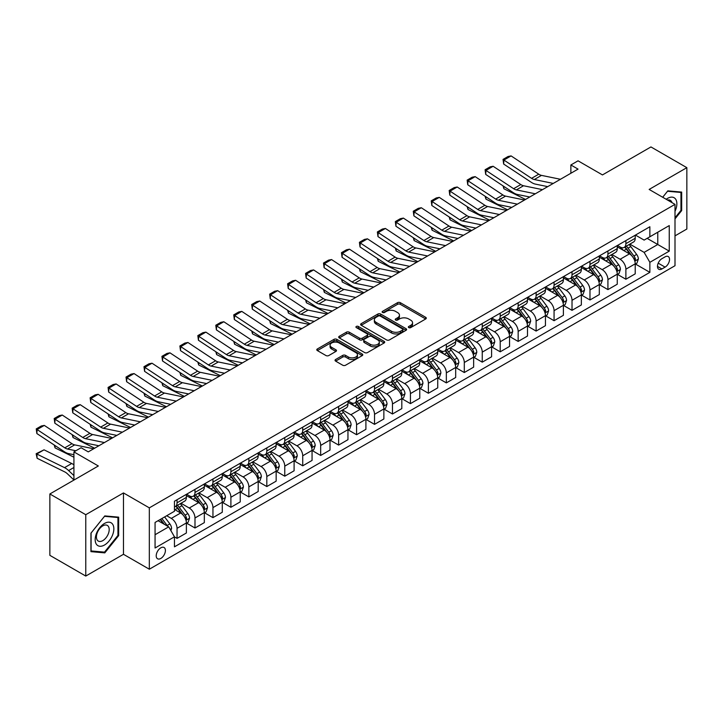 <?xml version="1.0" encoding="UTF-8"?>
<svg xmlns="http://www.w3.org/2000/svg" width="723" height="723" viewBox="0 0 723 723"><rect width="100%" height="100%" fill="white"/><g stroke="black" fill="none" stroke-linecap="round" stroke-linejoin="round"><path stroke-width="1.08" d="M408.757 327.609A1.392 0.804 0 0 0 410.727 327.609L425.711 318.96A1.997 1.148 0 0 0 426.29 318.147A1.997 1.148 0 0 0 425.711 317.334L400.334 302.684A1.997 1.148 0 0 0 397.514 302.684L382.53 311.333A1.392 0.804 0 0 0 382.124 311.902A1.392 0.804 0 0 0 382.53 312.472A1.392 0.804 0 0 0 384.509 312.472L386.444 311.351A6.38 3.687 0 0 1 395.472 311.351L397.587 312.571A6.38 3.687 0 0 1 399.448 315.174A6.38 3.687 0 0 1 397.587 317.777L395.644 318.897A1.392 0.804 0 0 0 395.237 319.467A1.392 0.804 0 0 0 395.644 320.036A1.392 0.804 0 0 0 397.614 320.036L399.557 318.915A6.38 3.687 0 0 1 408.576 318.915L410.691 320.144A6.38 3.687 0 0 1 412.562 322.747A6.38 3.687 0 0 1 410.691 325.35L408.757 326.471A1.392 0.804 0 0 0 408.35 327.04A1.392 0.804 0 0 0 408.757 327.609L408.757 326.471M160.813 558.445A6.498 3.751 120 0 0 165.061 552.715A6.498 3.751 120 0 0 164.067 547.51A6.498 3.751 120 0 0 160.813 547.826A6.498 3.751 120 0 0 156.566 553.556A6.498 3.751 120 0 0 157.56 558.762A6.498 3.751 120 0 0 160.813 558.445M335.626 359.494A1.997 1.148 0 0 0 335.038 360.307A1.997 1.148 0 0 0 335.626 361.12L342.738 365.232A1.997 1.148 0 0 0 345.558 365.232L362.196 355.626A1.997 1.148 0 0 0 362.783 354.812A1.997 1.148 0 0 0 362.196 353.999L336.819 339.349A1.997 1.148 0 0 0 333.999 339.349L317.361 348.956A1.997 1.148 0 0 0 316.782 349.769A1.997 1.148 0 0 0 317.361 350.583L325.965 355.544A1.997 1.148 0 0 0 328.784 355.544L335.906 351.432A1.997 1.148 0 0 0 336.484 350.619A1.997 1.148 0 0 0 335.906 349.805L331.64 347.347A5.332 3.082 0 0 1 330.077 345.169A5.332 3.082 0 0 1 333.366 342.322A5.332 3.082 0 0 1 339.177 342.991L355.888 352.634A5.332 3.082 0 0 1 357.451 354.812A5.332 3.082 0 0 1 354.162 357.659A5.332 3.082 0 0 1 348.341 356.99L345.558 355.382A1.997 1.148 0 0 0 342.738 355.382L335.626 359.494L335.626 361.12M675.002 235.87L686.85 229.028L686.85 167.664L650.944 146.941L602.467 174.921L578.048 160.822L570.872 164.971L578.048 169.119L88.278 451.884L81.103 447.736L73.918 451.884L73.918 480.081M85.766 514.704L85.766 576.059L123.47 554.297L123.47 492.932L85.766 514.704L49.86 493.972L98.337 465.983L73.918 451.884M123.47 492.932L149.327 507.862L675.002 204.365L675.002 265.721L149.327 569.218L149.327 507.862M686.85 167.664L649.146 189.435L675.002 204.365M386.588 339.918A1.997 1.148 0 0 0 389.408 339.918L406.037 330.312A1.997 1.148 0 0 0 406.624 329.498A1.997 1.148 0 0 0 406.037 328.685L380.669 314.035A1.997 1.148 0 0 0 377.849 314.035L361.211 323.642A1.997 1.148 0 0 0 360.623 324.455A1.997 1.148 0 0 0 361.211 325.269L386.588 339.918M356.9 327.908A1.392 0.804 0 0 1 358.319 328.106L358.319 326.453L384.121 341.346A1.997 1.148 0 0 1 384.699 342.16A1.997 1.148 0 0 1 384.121 342.973L367.483 352.58A1.997 1.148 0 0 1 364.663 352.58L339.286 337.921L339.286 336.294A1.997 1.148 0 0 0 338.707 337.108A1.997 1.148 0 0 0 339.286 337.921M339.286 336.294L346.407 332.182A1.997 1.148 0 0 1 349.227 332.182L359.521 338.129A1.997 1.148 0 0 0 362.34 338.129L367.058 335.4A1.997 1.148 0 0 0 367.646 334.586A1.997 1.148 0 0 0 367.058 333.773L356.349 327.591A1.392 0.804 0 0 1 355.933 327.022A1.392 0.804 0 0 1 356.801 326.272A1.392 0.804 0 0 1 358.319 326.453M85.766 576.059L49.86 555.336L49.86 493.972M665.088 256.855L661.934 258.68A6.299 3.633 120 0 0 657.813 264.22A6.299 3.633 120 0 0 658.78 269.272A6.299 3.633 120 0 0 661.934 268.956L665.088 267.13A6.299 3.633 120 0 0 669.2 261.581A6.299 3.633 120 0 0 668.242 256.538A6.299 3.633 120 0 0 665.088 256.855M635.427 235.083L644.121 240.099L649.869 236.783L649.869 226.751L174.46 501.229L174.46 511.26L155.065 522.449L155.065 547.998L174.46 536.8L174.46 546.832L649.869 272.354L649.869 262.322L644.121 252.372L629.841 244.13M649.869 236.783L669.254 225.585L669.254 251.134L649.869 262.322M123.47 554.297L149.327 569.218M570.872 164.971L570.872 173.267M647.139 238.364L657.767 244.501L657.767 232.228L669.254 225.585M644.121 252.372L657.767 244.501L669.254 251.134M155.065 534.722L168.712 526.85L158.084 520.714M174.46 536.882L177.045 538.373L177.045 528.341A8.125 4.69 -120 0 0 171.297 518.391L166.706 515.734M177.045 538.373L186.38 532.987L186.38 522.955A8.125 4.69 -120 0 0 180.633 512.996L174.46 509.435M186.597 523.154L194.993 528.007L194.993 517.975A8.125 4.69 -120 0 0 189.254 508.025L181.003 503.262M194.993 528.007L204.329 522.621L204.329 512.589A8.125 4.69 -120 0 0 198.59 502.639L186.38 495.589M204.546 512.797L212.951 517.641L212.951 507.609A8.125 4.69 -120 0 0 207.203 497.659L198.952 492.896M212.951 517.641L222.286 512.255L222.286 502.223A8.125 4.69 -120 0 0 216.538 492.273L204.329 485.223M222.503 502.431L230.899 507.275L230.899 497.243A8.125 4.69 -120 0 0 225.16 487.293L216.909 482.53M230.899 507.275L240.235 501.889L240.235 491.857A8.125 4.69 -120 0 0 234.496 481.907L222.286 474.857M240.452 492.065L248.857 496.909L248.857 486.877A8.125 4.69 -120 0 0 243.109 476.927L234.867 472.164M248.857 496.909L258.192 491.523L258.192 481.491A8.125 4.69 -120 0 0 252.444 471.541L240.235 464.491M258.409 481.699L266.814 486.552L266.814 476.511A8.125 4.69 -120 0 0 261.066 466.561L252.815 461.798M266.814 486.552L276.15 481.156L276.15 471.125A8.125 4.69 -120 0 0 270.402 461.175L258.192 454.125M276.358 471.333L284.763 476.186L284.763 466.145A8.125 4.69 -120 0 0 279.015 456.195L270.773 451.432M284.763 476.186L294.098 470.79L294.098 460.759A8.125 4.69 -120 0 0 288.35 450.809L276.15 443.759M294.315 460.967L302.72 465.82L302.72 455.779A8.125 4.69 -120 0 0 296.972 445.829L288.721 441.066M302.72 465.82L312.056 460.424L312.056 450.393A8.125 4.69 -120 0 0 306.308 440.443L294.098 433.393M312.273 450.601L320.669 455.454L320.669 445.422A8.125 4.69 -120 0 0 314.93 435.463L306.679 430.709M320.669 455.454L330.004 450.058L330.004 440.027A8.125 4.69 -120 0 0 324.266 430.077L312.056 423.027M330.221 440.235L338.626 445.088L338.626 435.056A8.125 4.69 -120 0 0 332.878 425.106L324.627 420.343M338.626 445.088L347.962 439.692L347.962 429.661A8.125 4.69 -120 0 0 342.214 419.711L330.004 412.661M348.179 429.869L356.575 434.722L356.575 424.69A8.125 4.69 -120 0 0 350.836 414.74L342.585 409.977M356.575 434.722L365.91 429.335L365.91 419.295A8.125 4.69 -120 0 0 360.171 409.345L347.962 402.295M366.127 419.503L374.532 424.356L374.532 414.324A8.125 4.69 -120 0 0 368.784 404.374L360.533 399.611M374.532 424.356L383.868 418.969L383.868 408.929A8.125 4.69 -120 0 0 378.12 398.979L365.91 391.929M384.085 409.137L392.481 413.99L392.481 403.958A8.125 4.69 -120 0 0 386.742 394.008L378.491 389.245M392.481 413.99L401.816 408.603L401.816 398.563A8.125 4.69 -120 0 0 396.077 388.613L383.868 381.563M402.033 398.771L410.438 403.624L410.438 393.592A8.125 4.69 -120 0 0 404.69 383.642L396.448 378.879M410.438 403.624L419.774 398.237L419.774 388.206A8.125 4.69 -120 0 0 414.026 378.246L401.816 371.206M419.991 388.405L428.396 393.258L428.396 383.226A8.125 4.69 -120 0 0 422.648 373.276L414.396 368.513M428.396 393.258L437.731 387.871L437.731 377.84A8.125 4.69 -120 0 0 431.983 367.89L419.774 360.84M437.939 378.048L446.344 382.892L446.344 372.86A8.125 4.69 -120 0 0 440.596 362.91L432.354 358.147M446.344 382.892L455.68 377.505L455.68 367.474A8.125 4.69 -120 0 0 449.932 357.524L437.731 350.474M455.897 367.682L464.302 372.526L464.302 362.494A8.125 4.69 -120 0 0 458.554 352.544L450.302 347.781M464.302 372.526L473.637 367.139L473.637 357.108A8.125 4.69 -120 0 0 467.889 347.157L455.68 340.108M473.854 357.316L482.25 362.16L482.25 352.128A8.125 4.69 -120 0 0 476.511 342.178L468.26 337.415M482.25 362.16L491.586 356.773L491.586 346.742A8.125 4.69 -120 0 0 485.847 336.791L473.637 329.742M491.803 346.95L500.208 351.803L500.208 341.762A8.125 4.69 -120 0 0 494.46 331.812L486.208 327.049M500.208 351.803L509.543 346.407L509.543 336.376A8.125 4.69 -120 0 0 503.795 326.425L491.586 319.376M509.76 336.584L518.156 341.437L518.156 331.396A8.125 4.69 -120 0 0 512.417 321.446L504.166 316.683M518.156 341.437L527.492 336.041L527.492 326.01A8.125 4.69 -120 0 0 521.753 316.059L509.543 309.01M527.709 326.218L536.114 331.071L536.114 321.03A8.125 4.69 -120 0 0 530.366 311.08L522.114 306.317M536.114 331.071L545.449 325.675L545.449 315.644A8.125 4.69 -120 0 0 539.701 305.693L527.492 298.644M545.666 315.852L554.062 320.705L554.062 310.664A8.125 4.69 -120 0 0 548.323 300.714L540.072 295.951M554.062 320.705L563.398 315.309L563.398 305.278A8.125 4.69 -120 0 0 557.659 295.327L545.449 288.278M563.615 305.486L572.02 310.339L572.02 300.307A8.125 4.69 -120 0 0 566.272 290.357L558.029 285.594M572.02 310.339L581.355 304.943L581.355 294.912A8.125 4.69 -120 0 0 575.607 284.961L563.398 277.912M581.572 295.12L589.977 299.973L589.977 289.941A8.125 4.69 -120 0 0 584.229 279.991L575.978 275.228M589.977 299.973L599.313 294.577L599.313 284.546A8.125 4.69 -120 0 0 593.565 274.595L581.355 267.546M599.521 284.754L607.926 289.607L607.926 279.575A8.125 4.69 -120 0 0 602.178 269.625L593.935 264.862M607.926 289.607L617.261 284.22L617.261 274.18A8.125 4.69 -120 0 0 611.513 264.229L599.313 257.18M617.478 274.388L625.883 279.241L625.883 269.209A8.125 4.69 -120 0 0 620.135 259.259L611.884 254.496M625.883 279.241L635.219 273.854L635.219 263.814A8.125 4.69 -120 0 0 629.471 253.863L617.261 246.814M617.478 245.449L620.135 246.986A8.125 4.69 -120 0 0 624.193 247.383A8.125 4.69 -120 0 0 625.883 243.669L625.883 240.596M599.521 255.815L602.178 257.352A8.125 4.69 -120 0 0 606.245 257.75A8.125 4.69 -120 0 0 607.926 254.035L607.926 250.962M581.572 266.181L584.229 267.718A8.125 4.69 -120 0 0 588.287 268.116A8.125 4.69 -120 0 0 589.977 264.401L589.977 261.328M563.615 276.548L566.272 278.084A8.125 4.69 -120 0 0 570.339 278.482A8.125 4.69 -120 0 0 572.02 274.767L572.02 271.694M545.666 286.914L548.323 288.441A8.125 4.69 -120 0 0 552.381 288.848A8.125 4.69 -120 0 0 554.062 285.124L554.062 282.06M527.709 297.28L530.366 298.807A8.125 4.69 -120 0 0 534.433 299.214A8.125 4.69 -120 0 0 536.114 295.49L536.114 292.426M509.76 307.646L512.417 309.173A8.125 4.69 -120 0 0 516.475 309.58A8.125 4.69 -120 0 0 518.156 305.856L518.156 302.792M491.803 318.003L494.46 319.539A8.125 4.69 -120 0 0 498.527 319.946A8.125 4.69 -120 0 0 500.208 316.222L500.208 313.158M473.854 328.369L476.511 329.905A8.125 4.69 -120 0 0 480.569 330.312A8.125 4.69 -120 0 0 482.25 326.588L482.25 323.524M455.897 338.735L458.554 340.271A8.125 4.69 -120 0 0 462.612 340.678A8.125 4.69 -120 0 0 464.302 336.954L464.302 333.89M437.939 349.101L440.596 350.637A8.125 4.69 -120 0 0 444.663 351.044A8.125 4.69 -120 0 0 446.344 347.32L446.344 344.247M419.991 359.467L422.648 361.003A8.125 4.69 -120 0 0 426.706 361.401A8.125 4.69 -120 0 0 428.396 357.686L428.396 354.613M402.033 369.833L404.69 371.369A8.125 4.69 -120 0 0 408.757 371.767A8.125 4.69 -120 0 0 410.438 368.052L410.438 364.979M384.085 380.199L386.742 381.735A8.125 4.69 -120 0 0 390.8 382.133A8.125 4.69 -120 0 0 392.481 378.418L392.481 375.345M366.127 390.565L368.784 392.101A8.125 4.69 -120 0 0 372.851 392.499A8.125 4.69 -120 0 0 374.532 388.784L374.532 385.711M348.179 400.931L350.836 402.467A8.125 4.69 -120 0 0 354.894 402.865A8.125 4.69 -120 0 0 356.575 399.15L356.575 396.077M330.221 411.297L332.878 412.833A8.125 4.69 -120 0 0 336.945 413.231A8.125 4.69 -120 0 0 338.626 409.516L338.626 406.443M312.273 421.663L314.93 423.19A8.125 4.69 -120 0 0 318.988 423.597A8.125 4.69 -120 0 0 320.669 419.873L320.669 416.81M294.315 432.029L296.972 433.556A8.125 4.69 -120 0 0 301.039 433.963A8.125 4.69 -120 0 0 302.72 430.239L302.72 427.176M276.358 442.395L279.015 443.922A8.125 4.69 -120 0 0 283.082 444.329A8.125 4.69 -120 0 0 284.763 440.605L284.763 437.542M258.409 452.761L261.066 454.288A8.125 4.69 -120 0 0 265.124 454.695A8.125 4.69 -120 0 0 266.814 450.971L266.814 447.908M240.452 463.118L243.109 464.654A8.125 4.69 -120 0 0 247.176 465.061A8.125 4.69 -120 0 0 248.857 461.337L248.857 458.274M222.503 473.484L225.16 475.02A8.125 4.69 -120 0 0 229.218 475.427A8.125 4.69 -120 0 0 230.899 471.703L230.899 468.64M204.546 483.85L207.203 485.386A8.125 4.69 -120 0 0 211.27 485.793A8.125 4.69 -120 0 0 212.951 482.069L212.951 479.006M186.597 494.216L189.254 495.752A8.125 4.69 -120 0 0 193.312 496.159A8.125 4.69 -120 0 0 194.993 492.435L194.993 489.363M635.436 264.022L649.869 272.354M624.193 247.383L633.529 241.997A8.125 4.69 -120 0 0 635.219 238.274L635.219 235.21M606.245 257.75L615.58 252.363A8.125 4.69 -120 0 0 617.261 248.64L617.261 245.576M588.287 268.116L597.623 262.729A8.125 4.69 -120 0 0 599.313 259.006L599.313 255.942M570.339 278.482L579.674 273.095A8.125 4.69 -120 0 0 581.355 269.372L581.355 266.308M552.381 288.848L561.717 283.461A8.125 4.69 -120 0 0 563.398 279.738L563.398 276.674M534.433 299.214L543.768 293.827A8.125 4.69 -120 0 0 545.449 290.104L545.449 287.031M516.475 309.58L525.811 304.184A8.125 4.69 -120 0 0 527.492 300.47L527.492 297.397M498.527 319.946L507.862 314.55A8.125 4.69 -120 0 0 509.543 310.836L509.543 307.763M480.569 330.312L489.905 324.916A8.125 4.69 -120 0 0 491.586 321.202L491.586 318.129M462.612 340.678L471.947 335.282A8.125 4.69 -120 0 0 473.637 331.568L473.637 328.495M444.663 351.044L453.999 345.648A8.125 4.69 -120 0 0 455.68 341.934L455.68 338.861M426.706 361.401L436.041 356.014A8.125 4.69 -120 0 0 437.731 352.3L437.731 349.227M408.757 371.767L418.093 366.38A8.125 4.69 -120 0 0 419.774 362.657L419.774 359.593M390.8 382.133L400.135 376.746A8.125 4.69 -120 0 0 401.816 373.023L401.816 369.959M372.851 392.499L382.187 387.112A8.125 4.69 -120 0 0 383.868 383.389L383.868 380.325M354.894 402.865L364.229 397.478A8.125 4.69 -120 0 0 365.91 393.755L365.91 390.691M336.945 413.231L346.281 407.844A8.125 4.69 -120 0 0 347.962 404.121L347.962 401.057M318.988 423.597L328.323 418.21A8.125 4.69 -120 0 0 330.004 414.487L330.004 411.423M301.039 433.963L310.375 428.576A8.125 4.69 -120 0 0 312.056 424.853L312.056 421.78M283.082 444.329L292.417 438.933A8.125 4.69 -120 0 0 294.098 435.219L294.098 432.146M265.124 454.695L274.46 449.299A8.125 4.69 -120 0 0 276.15 445.585L276.15 442.512M247.176 465.061L256.511 459.665A8.125 4.69 -120 0 0 258.192 455.951L258.192 452.878M229.218 475.427L238.554 470.031A8.125 4.69 -120 0 0 240.235 466.317L240.235 463.244M211.27 485.793L220.605 480.397A8.125 4.69 -120 0 0 222.286 476.683L222.286 473.61M193.312 496.159L202.648 490.763A8.125 4.69 -120 0 0 204.329 487.049L204.329 483.976M174.46 506.85A8.125 4.69 -120 0 0 175.364 506.516L184.699 501.129A8.125 4.69 -120 0 0 186.38 497.406L186.38 494.342M175.364 506.516A8.125 4.69 -120 0 0 177.045 502.801L177.045 499.729M168.712 526.85L174.46 536.8M675.002 218.879L681.681 210.574L681.681 192.092L667.817 190.854L662.684 197.252M90.935 551.64L104.799 552.878L118.662 535.635L118.662 517.153L104.799 515.915L90.935 533.158L90.935 551.64M680.958 210.158L681.681 210.574M117.939 535.219L118.662 535.635M103.335 552.029L104.799 552.878M409.308 327.808L410.691 327.004A6.38 3.687 0 0 0 412.562 324.401L412.562 322.747M399.448 315.174L399.448 316.837A6.38 3.687 0 0 1 397.587 319.439L396.204 320.235M425.684 318.979L400.334 304.338A1.997 1.148 0 0 0 397.514 304.338L383.091 312.661M406.019 330.33L380.669 315.698A1.997 1.148 0 0 0 377.849 315.698L361.238 325.287M402.521 330.068A1.392 0.804 0 0 0 402.928 329.498A1.392 0.804 0 0 0 402.521 328.929L380.244 316.068A1.392 0.804 0 0 0 378.265 316.068L376.222 317.252A6.38 3.687 0 0 0 374.351 319.855A6.38 3.687 0 0 0 376.222 322.458L391.45 331.251A6.38 3.687 0 0 0 400.47 331.251L402.521 330.068L402.521 331.73A1.392 0.804 0 0 0 402.928 331.161L402.928 329.498M374.351 319.855L374.351 321.518A6.38 3.687 0 0 0 376.222 324.121L376.222 322.458M402.521 331.73L400.47 332.905A6.38 3.687 0 0 1 391.45 332.905L376.222 324.121M339.313 337.939L346.407 333.845L346.407 332.182M367.646 334.586L367.646 336.249A1.997 1.148 0 0 1 367.058 337.063L362.34 339.783A1.997 1.148 0 0 1 359.521 339.783L349.227 333.845A1.997 1.148 0 0 0 346.407 333.845M358.319 328.106L384.094 342.982M370.194 344.293A5.332 3.082 0 0 0 376.005 344.961A5.332 3.082 0 0 0 379.304 342.115A5.332 3.082 0 0 0 377.74 339.937L371.857 336.538A1.997 1.148 0 0 0 369.037 336.538L364.311 339.268A1.997 1.148 0 0 0 363.723 340.081A1.997 1.148 0 0 0 364.311 340.894L370.194 344.293L370.194 345.956A5.332 3.082 0 0 0 376.005 346.624A5.332 3.082 0 0 0 379.304 343.777L379.304 342.115M363.723 340.081L363.723 341.744A1.997 1.148 0 0 0 364.311 342.557L364.311 340.894M370.194 345.956L364.311 342.557M357.451 354.812L357.451 356.475A5.332 3.082 0 0 1 354.162 359.322A5.332 3.082 0 0 1 348.341 358.653L345.558 357.045A1.997 1.148 0 0 0 342.738 357.045L335.644 361.139M330.077 345.169L330.077 346.823A5.332 3.082 0 0 0 331.64 349.001L331.64 347.347M335.879 351.45L331.64 349.001M362.196 353.999L362.196 355.626L336.819 341.012A1.997 1.148 0 0 0 333.999 341.012L317.388 350.601M635.219 264.148L636.936 263.154L638.373 259.006A5.386 3.109 -120 0 0 636.656 254.424L630.79 246.588A15.535 8.974 -120 0 0 629.091 244.564M623.253 250.275A15.535 8.974 -120 0 0 620.072 246.95M528.468 196.737L529.408 197.198M503.759 186.344L503.904 188.766L503.036 185.865M525.531 199.44L503.904 188.766M634.722 260.849L635.472 259.241A5.386 3.109 -120 0 0 633.926 255.996L628.061 248.17A15.535 8.974 -120 0 0 626.362 246.136M624.916 246.968A12.897 7.447 60 0 1 627.04 249.381L632.001 256.005M624.645 247.13A15.535 8.974 60 0 1 626.335 249.164L630.239 254.369M553.276 183.425L534.297 179.53A10.158 5.865 60 0 1 531.577 178.337L503.904 160.054L503.651 164.04L531.315 182.323A15.237 8.793 -120 0 0 535.4 184.112L547.709 186.633M560.461 179.277L541.473 175.382A10.158 5.865 60 0 1 538.752 174.189L511.089 155.906L503.904 160.054L503.045 159.394L508.07 156.493L511.089 155.906M503.651 164.04L503.045 159.394M617.261 274.514L618.987 273.52L620.424 269.372A5.386 3.109 -120 0 0 618.707 264.79L612.833 256.954A15.535 8.974 -120 0 0 611.143 254.921M605.305 260.642A15.535 8.974 -120 0 0 602.123 257.316M510.519 207.103L511.459 207.564M485.811 196.71L485.955 199.132L485.088 196.231M507.573 209.806L485.955 199.132M616.773 271.215L617.514 269.598A5.386 3.109 -120 0 0 615.978 266.362L610.104 258.527A15.535 8.974 -120 0 0 608.414 256.502M606.968 257.334A12.897 7.447 60 0 1 609.082 259.738L614.044 266.371M606.687 257.496A15.535 8.974 60 0 1 608.386 259.53L612.282 264.735M599.313 284.88L601.03 283.886L602.467 279.738A5.386 3.109 -120 0 0 600.75 275.156L594.884 267.32A15.535 8.974 -120 0 0 593.185 265.287M587.347 271.008A15.535 8.974 -120 0 0 584.166 267.682M492.562 217.469L493.502 217.93M467.853 207.076L467.998 209.498L467.13 206.597M489.625 220.172L467.998 209.498M598.816 281.581L599.566 279.964A5.386 3.109 -120 0 0 598.02 276.728L592.155 268.893A15.535 8.974 -120 0 0 590.456 266.868M589.01 267.7A12.897 7.447 60 0 1 591.125 270.104L596.095 276.737M588.73 267.862A15.535 8.974 60 0 1 590.429 269.887L594.333 275.101M581.355 295.246L583.081 294.252L584.518 290.104A5.386 3.109 -120 0 0 582.801 285.522L576.927 277.686A15.535 8.974 -120 0 0 575.237 275.653M569.399 281.374A15.535 8.974 -120 0 0 566.217 278.048M474.613 227.835L475.553 228.296M449.896 217.433L450.049 219.855L449.182 216.963M471.667 230.538L450.049 219.855M580.867 291.947L581.608 290.33A5.386 3.109 -120 0 0 580.072 287.094L574.198 279.259A15.535 8.974 -120 0 0 572.508 277.234M571.062 278.066A12.897 7.447 60 0 1 573.176 280.47L578.138 287.103M570.781 278.228A15.535 8.974 60 0 1 572.471 280.253L576.376 285.468M535.327 193.791L516.339 189.896A10.158 5.865 60 0 1 513.619 188.703L485.955 170.42L485.693 174.406L513.357 192.689A15.237 8.793 -120 0 0 517.442 194.478L529.76 196.999M542.503 189.643L523.524 185.748A10.158 5.865 60 0 1 520.804 184.555L493.131 166.272L485.955 170.42L485.088 169.76L490.122 166.859L493.131 166.272M485.693 174.406L485.088 169.76M517.37 204.148L498.391 200.262A10.158 5.865 60 0 1 495.662 199.069L467.998 180.786L467.745 184.772L495.409 203.055A15.237 8.793 -120 0 0 499.485 204.844L511.803 207.365M524.555 200.009L505.567 196.114A10.158 5.865 60 0 1 502.846 194.921L475.183 176.638L467.998 180.786L467.139 180.126L472.164 177.225L475.183 176.638M467.745 184.772L467.139 180.126M499.421 214.514L480.434 210.619A10.158 5.865 60 0 1 477.713 209.426L450.049 191.143L449.787 195.129L477.451 213.421A15.237 8.793 -120 0 0 481.536 215.21L493.854 217.731M506.597 210.375L487.618 206.48A10.158 5.865 60 0 1 484.898 205.287L457.225 187.004L450.049 191.143L449.182 190.492L454.207 187.591L457.225 187.004M449.787 195.129L449.182 190.492M563.398 305.612L565.124 304.618L566.561 300.47A5.386 3.109 -120 0 0 564.844 295.888L558.978 288.052A15.535 8.974 -120 0 0 557.279 286.019M551.441 291.74A15.535 8.974 -120 0 0 548.26 288.414M456.656 238.201L457.596 238.662M431.947 227.799L432.092 230.221L431.224 227.329M453.719 240.904L432.092 230.221M562.91 302.313L563.651 300.696A5.386 3.109 -120 0 0 562.114 297.46L556.249 289.625A15.535 8.974 -120 0 0 554.55 287.6M553.104 288.432A12.897 7.447 60 0 1 555.219 290.836L560.189 297.469M552.824 288.594A15.535 8.974 60 0 1 554.523 290.619L558.427 295.834M481.464 224.88L462.476 220.985A10.158 5.865 60 0 1 459.756 219.792L432.092 201.509L431.83 205.495L459.503 223.778A15.237 8.793 -120 0 0 463.579 225.567L475.897 228.097M488.649 220.741L469.661 216.846A10.158 5.865 60 0 1 466.941 215.653L439.277 197.37L432.092 201.509L431.233 200.858L436.258 197.957L439.277 197.37M431.83 205.495L431.233 200.858M675.002 211.324A13.204 7.619 120 0 0 675.616 199.114A13.204 7.619 120 0 0 666.19 199.277M671.974 202.612A9.038 5.215 120 0 0 671.369 201.301A9.038 5.215 120 0 0 670.348 200.361A9.038 5.215 120 0 0 667.582 200.081M667.501 191.252L680.958 192.463L680.958 210.375L675.002 217.786M680.072 191.947L680.958 192.463M662.711 197.262L667.528 191.27M104.51 523.452A13.204 7.619 120 0 0 95.174 539.62A13.204 7.619 120 0 0 104.51 545.006A13.204 7.619 120 0 0 113.845 528.838A13.204 7.619 120 0 0 104.51 523.452M102.811 525.865A9.038 5.215 120 0 0 96.909 533.836A9.038 5.215 120 0 0 98.292 541.075A9.038 5.215 120 0 0 102.811 540.623A9.038 5.215 120 0 0 108.712 532.661A9.038 5.215 120 0 0 107.329 525.422A9.038 5.215 120 0 0 102.811 525.865M117.939 535.427L104.51 552.137L91.08 550.935L91.08 533.032L104.51 516.321L117.939 517.523L117.939 535.427M117.054 517.008L117.939 517.523M545.449 315.978L547.175 314.984L548.603 310.836A5.386 3.109 -120 0 0 546.886 306.254L541.021 298.418A15.535 8.974 -120 0 0 539.322 296.385M533.493 302.106A15.535 8.974 -120 0 0 530.311 298.78M438.707 248.567L439.647 249.028M413.99 238.165L414.143 240.587L413.276 237.695M435.761 251.27L414.143 240.587M544.961 312.679L545.702 311.062A5.386 3.109 -120 0 0 544.157 307.826L538.292 299.991A15.535 8.974 -120 0 0 536.593 297.957M535.147 298.798A12.897 7.447 60 0 1 537.27 301.202L542.232 307.835M534.875 298.961A15.535 8.974 60 0 1 536.565 300.985L540.47 306.2M463.515 235.246L444.528 231.351A10.158 5.865 60 0 1 441.807 230.158L414.143 211.875L413.881 215.861L441.545 234.144A15.237 8.793 -120 0 0 445.63 235.933L457.948 238.463M470.691 231.098L451.712 227.212A10.158 5.865 60 0 1 448.983 226.019L421.319 207.736L414.143 211.875L413.276 211.224L418.301 208.314L421.319 207.736M413.881 215.861L413.276 211.224M527.492 326.344L529.218 325.35L530.655 321.202A5.386 3.109 -120 0 0 528.938 316.62L523.063 308.784A15.535 8.974 -120 0 0 521.373 306.751M515.535 312.472A15.535 8.974 -120 0 0 512.354 309.146M420.75 258.933L421.69 259.394M396.041 248.531L396.186 250.953L395.318 248.061M417.813 261.636L396.186 250.953M527.004 323.045L527.745 321.428A5.386 3.109 -120 0 0 526.208 318.192L520.343 310.357A15.535 8.974 -120 0 0 518.644 308.323M517.198 309.164A12.897 7.447 60 0 1 519.313 311.568L524.283 318.201M516.918 309.327A15.535 8.974 60 0 1 518.617 311.351L522.521 316.557M445.558 245.612L426.57 241.717A10.158 5.865 60 0 1 423.85 240.524L396.186 222.241L395.924 226.227L423.597 244.51A15.237 8.793 -120 0 0 427.673 246.299L439.991 248.829M452.743 241.464L433.755 237.569A10.158 5.865 60 0 1 431.035 236.385L403.371 218.093L396.186 222.241L395.327 221.59L400.352 218.68L403.371 218.093M395.924 226.227L395.327 221.59M509.543 336.71L511.269 335.707L512.697 331.568A5.386 3.109 -120 0 0 510.98 326.977L505.115 319.15A15.535 8.974 -120 0 0 503.416 317.117M497.587 322.838A15.535 8.974 -120 0 0 494.405 319.503M402.801 269.29L403.741 269.76M378.084 258.897L378.228 261.319L377.37 258.418M399.855 272.002L378.228 261.319M509.055 333.411L509.796 331.794A5.386 3.109 -120 0 0 508.251 328.558L502.386 320.723A15.535 8.974 -120 0 0 500.687 318.689M499.241 319.53A12.897 7.447 60 0 1 501.364 321.934L506.326 328.567M498.969 319.683A15.535 8.974 60 0 1 500.659 321.717L504.564 326.923M427.6 255.978L408.622 252.083A10.158 5.865 60 0 1 405.901 250.89L378.228 232.607L377.975 236.593L405.639 254.876A15.237 8.793 -120 0 0 409.724 256.665L422.033 259.196M434.785 251.83L415.797 247.935A10.158 5.865 60 0 1 413.077 246.742L385.413 228.459L378.228 232.607L377.37 231.947L382.395 229.046L385.413 228.459M377.975 236.593L377.37 231.947M491.586 347.076L493.312 346.073L494.749 341.934A5.386 3.109 -120 0 0 493.032 337.343L487.157 329.516A15.535 8.974 -120 0 0 485.467 327.483M479.629 333.204A15.535 8.974 -120 0 0 476.448 329.869M384.844 279.656L385.784 280.126M360.135 269.263L360.28 271.685L359.412 268.784M381.907 282.368L360.28 271.685M491.098 343.777L491.839 342.16A5.386 3.109 -120 0 0 490.302 338.924L484.428 331.089A15.535 8.974 -120 0 0 482.738 329.055M481.292 329.896A12.897 7.447 60 0 1 483.407 332.3L488.377 338.933M481.012 330.05A15.535 8.974 60 0 1 482.711 332.083L486.606 337.289M409.652 266.344L390.664 262.449A10.158 5.865 60 0 1 387.944 261.256L360.28 242.973L360.018 246.959L387.682 265.242A15.237 8.793 -120 0 0 391.767 267.031L404.085 269.562M416.837 262.196L397.849 258.301A10.158 5.865 60 0 1 395.129 257.108L367.465 238.825L360.28 242.973L359.412 242.313L364.446 239.412L367.465 238.825M360.018 246.959L359.412 242.313M473.637 357.433L475.354 356.439L476.791 352.3A5.386 3.109 -120 0 0 475.074 347.709L469.209 339.882A15.535 8.974 -120 0 0 467.51 337.849M461.672 343.57A15.535 8.974 -120 0 0 458.49 340.235M366.886 290.022L367.826 290.492M342.178 279.629L342.322 282.051L341.455 279.15M363.949 292.734L342.322 282.051M473.14 354.143L473.89 352.526A5.386 3.109 -120 0 0 472.345 349.29L466.48 341.455A15.535 8.974 -120 0 0 464.781 339.421M463.335 340.262A12.897 7.447 60 0 1 465.458 342.666L470.42 349.29M463.063 340.416A15.535 8.974 60 0 1 464.753 342.449L468.658 347.655M391.694 276.71L372.716 272.815A10.158 5.865 60 0 1 369.995 271.622L342.322 253.339L342.069 257.325L369.733 275.608A15.237 8.793 -120 0 0 373.818 277.397L386.127 279.928M398.879 272.562L379.891 268.667A10.158 5.865 60 0 1 377.171 267.474L349.507 249.191L342.322 253.339L341.464 252.679L346.489 249.778L349.507 249.191M342.069 257.325L341.464 252.679M455.68 367.799L457.406 366.805L458.843 362.657A5.386 3.109 -120 0 0 457.126 358.075L451.251 350.239A15.535 8.974 -120 0 0 449.561 348.215M443.723 353.936A15.535 8.974 -120 0 0 440.542 350.601M348.938 300.388L349.878 300.858M324.229 289.995L324.374 292.417L323.506 289.516M345.992 303.091L324.374 292.417M455.192 364.509L455.933 362.892A5.386 3.109 -120 0 0 454.396 359.656L448.522 351.821A15.535 8.974 -120 0 0 446.832 349.787M445.386 350.619A12.897 7.447 60 0 1 447.501 353.032L452.471 359.656M445.106 350.782A15.535 8.974 60 0 1 446.805 352.815L450.7 358.021M373.746 287.076L354.758 283.181A10.158 5.865 60 0 1 352.038 281.988L324.374 263.705L324.112 267.691L351.776 285.974A15.237 8.793 -120 0 0 355.861 287.763L368.179 290.294M380.922 282.928L361.943 279.033A10.158 5.865 60 0 1 359.223 277.84L331.55 259.557L324.374 263.705L323.506 263.045L328.54 260.144L331.55 259.557M324.112 267.691L323.506 263.045M437.731 378.165L439.448 377.171L440.885 373.023A5.386 3.109 -120 0 0 439.168 368.441L433.303 360.605A15.535 8.974 -120 0 0 431.604 358.581M425.766 364.302A15.535 8.974 -120 0 0 422.584 360.967M330.98 310.754L331.92 311.224M306.272 300.361L306.416 302.783L305.549 299.882M328.043 313.457L306.416 302.783M437.234 374.866L437.984 373.258A5.386 3.109 -120 0 0 436.439 370.022L430.574 362.187A15.535 8.974 -120 0 0 428.875 360.153M427.429 360.985A12.897 7.447 60 0 1 429.543 363.398L434.514 370.022M427.148 361.148A15.535 8.974 60 0 1 428.847 363.181L432.752 368.387M355.788 297.442L336.81 293.547A10.158 5.865 60 0 1 334.08 292.354L306.416 274.071L306.163 278.057L333.827 296.34A15.237 8.793 -120 0 0 337.912 298.129L350.221 300.651M362.973 293.294L343.985 289.399A10.158 5.865 60 0 1 341.265 288.206L313.601 269.923L306.416 274.071L305.558 273.411L310.583 270.51L313.601 269.923M306.163 278.057L305.558 273.411M419.774 388.531L421.5 387.537L422.937 383.389A5.386 3.109 -120 0 0 421.22 378.807L415.345 370.971A15.535 8.974 -120 0 0 413.655 368.947M407.817 374.659A15.535 8.974 -120 0 0 404.636 371.333M313.032 321.12L313.972 321.581M288.314 310.727L288.468 313.149L287.6 310.248M310.086 323.823L288.468 313.149M419.286 385.232L420.027 383.624A5.386 3.109 -120 0 0 418.49 380.379L412.616 372.553A15.535 8.974 -120 0 0 410.926 370.519M409.48 371.351A12.897 7.447 60 0 1 411.595 373.764L416.556 380.388M409.2 371.514A15.535 8.974 60 0 1 410.899 373.547L414.794 378.753M337.84 307.808L318.852 303.913A10.158 5.865 60 0 1 316.132 302.72L288.468 284.437L288.206 288.423L315.87 306.706A15.237 8.793 -120 0 0 319.955 308.495L332.273 311.017M345.016 303.66L326.037 299.765A10.158 5.865 60 0 1 323.317 298.572L295.644 280.289L288.468 284.437L287.6 283.778L292.625 280.876L295.644 280.289M288.206 288.423L287.6 283.778M401.816 398.897L403.542 397.903L404.979 393.755A5.386 3.109 -120 0 0 403.262 389.173L397.397 381.337A15.535 8.974 -120 0 0 395.698 379.313M389.86 385.025A15.535 8.974 -120 0 0 386.678 381.699M295.074 331.486L296.014 331.947M270.366 321.093L270.51 323.515L269.643 320.614M292.137 334.189L270.51 323.515M401.328 395.598L402.078 393.99A5.386 3.109 -120 0 0 400.533 390.745L394.668 382.919A15.535 8.974 -120 0 0 392.969 380.885M391.523 381.717A12.897 7.447 60 0 1 393.637 384.13L398.608 390.754M391.242 381.88A15.535 8.974 60 0 1 392.941 383.913L396.846 389.119M319.882 318.174L300.904 314.279A10.158 5.865 60 0 1 298.174 313.086L270.51 294.803L270.248 298.789L297.921 317.072A15.237 8.793 -120 0 0 301.997 318.861L314.315 321.383M327.067 314.026L308.079 310.131A10.158 5.865 60 0 1 305.359 308.938L277.695 290.655L270.51 294.803L269.652 294.144L274.677 291.242L277.695 290.655M270.248 298.789L269.652 294.144M383.868 409.263L385.594 408.269L387.022 404.121A5.386 3.109 -120 0 0 385.305 399.539L379.439 391.703A15.535 8.974 -120 0 0 377.74 389.67M371.911 395.391A15.535 8.974 -120 0 0 368.73 392.065M277.126 341.852L278.066 342.313M252.408 331.459L252.562 333.881L251.694 330.98M274.18 344.555L252.562 333.881M383.38 405.964L384.121 404.356A5.386 3.109 -120 0 0 382.575 401.111L376.71 393.276A15.535 8.974 -120 0 0 375.011 391.251M373.574 392.083A12.897 7.447 60 0 1 375.689 394.496L380.65 401.12M373.294 392.246A15.535 8.974 60 0 1 374.984 394.279L378.888 399.485M301.934 328.54L282.946 324.645A10.158 5.865 60 0 1 280.226 323.452L252.562 305.169L252.3 309.155L279.964 327.438A15.237 8.793 -120 0 0 284.049 329.227L296.367 331.749M309.11 324.392L290.131 320.497A10.158 5.865 60 0 1 287.402 319.304L259.738 301.021L252.562 305.169L251.694 304.51L256.719 301.608L259.738 301.021M252.3 309.155L251.694 304.51M365.91 419.629L367.636 418.635L369.073 414.487A5.386 3.109 -120 0 0 367.356 409.905L361.491 402.069A15.535 8.974 -120 0 0 359.792 400.036M353.954 405.757A15.535 8.974 -120 0 0 350.772 402.431M259.168 352.218L260.108 352.679M234.46 341.825L234.604 344.247L233.737 341.346M256.231 354.921L234.604 344.247M365.422 416.331L366.163 414.713A5.386 3.109 -120 0 0 364.627 411.477L358.762 403.642A15.535 8.974 -120 0 0 357.063 401.617M355.617 402.449A12.897 7.447 60 0 1 357.731 404.853L362.702 411.486M355.336 402.612A15.535 8.974 60 0 1 357.035 404.645L360.94 409.851M283.976 338.897L264.989 335.011A10.158 5.865 60 0 1 262.268 333.818L234.604 315.535L234.342 319.521L262.015 337.804A15.237 8.793 -120 0 0 266.091 339.593L278.409 342.115M291.161 334.758L272.173 330.863A10.158 5.865 60 0 1 269.453 329.67L241.789 311.387L234.604 315.535L233.746 314.876L238.771 311.975L241.789 311.387M234.342 319.521L233.746 314.876M347.962 429.995L349.688 429.001L351.116 424.853A5.386 3.109 -120 0 0 349.399 420.271L343.533 412.435A15.535 8.974 -120 0 0 341.834 410.402M336.005 416.123A15.535 8.974 -120 0 0 332.824 412.797M241.22 362.584L242.16 363.045M216.502 352.191L216.647 354.604L215.788 351.712M238.274 365.287L216.647 354.604M347.474 426.697L348.215 425.079A5.386 3.109 -120 0 0 346.669 421.843L340.804 414.008A15.535 8.974 -120 0 0 339.105 411.983M337.659 412.815A12.897 7.447 60 0 1 339.783 415.219L344.744 421.852M337.388 412.978A15.535 8.974 60 0 1 339.078 415.002L342.982 420.217M266.019 349.263L247.04 345.377A10.158 5.865 60 0 1 244.32 344.184L216.647 325.892L216.394 329.887L244.058 348.17A15.237 8.793 -120 0 0 248.143 349.959L260.452 352.481M273.204 345.124L254.216 341.229A10.158 5.865 60 0 1 251.496 340.036L223.832 321.753L216.647 325.892L215.788 325.242L220.813 322.341L223.832 321.753M216.394 329.887L215.788 325.242M330.004 440.361L331.73 439.367L333.167 435.219A5.386 3.109 -120 0 0 331.45 430.637L325.576 422.801A15.535 8.974 -120 0 0 323.886 420.768M318.048 426.489A15.535 8.974 -120 0 0 314.866 423.163M223.262 372.951L224.202 373.411M198.554 362.548L198.698 364.97L197.831 362.078M220.325 375.653L198.698 364.97M329.516 437.063L330.257 435.445A5.386 3.109 -120 0 0 328.721 432.209L322.847 424.374A15.535 8.974 -120 0 0 321.157 422.349M319.711 423.181A12.897 7.447 60 0 1 321.825 425.585L326.796 432.218M319.43 423.344A15.535 8.974 60 0 1 321.129 425.368L325.025 430.583M248.07 359.629L229.083 355.734A10.158 5.865 60 0 1 226.362 354.541L198.698 336.258L198.436 340.244L226.109 358.527A15.237 8.793 -120 0 0 230.185 360.316L242.503 362.847M255.255 355.49L236.267 351.595A10.158 5.865 60 0 1 233.547 350.402L205.883 332.119L198.698 336.258L197.831 335.608L202.865 332.707L205.883 332.119M198.436 340.244L197.831 335.608M312.056 450.727L313.773 449.733L315.21 445.585A5.386 3.109 -120 0 0 313.493 441.003L307.627 433.167A15.535 8.974 -120 0 0 305.928 431.134M300.09 436.855A15.535 8.974 -120 0 0 296.909 433.529M205.305 383.317L206.245 383.777M180.596 372.914L180.741 375.336L179.873 372.444M202.368 386.019L180.741 375.336M311.559 447.429L312.309 445.811A5.386 3.109 -120 0 0 310.763 442.575L304.898 434.74A15.535 8.974 -120 0 0 303.199 432.716M301.753 433.547A12.897 7.447 60 0 1 303.877 435.951L308.838 442.584M301.482 433.71A15.535 8.974 60 0 1 303.172 435.734L307.076 440.949M230.113 369.995L211.134 366.1A10.158 5.865 60 0 1 208.414 364.907L180.741 346.624L180.488 350.61L208.152 368.893A15.237 8.793 -120 0 0 212.237 370.682L224.546 373.213M237.298 365.847L218.31 361.961A10.158 5.865 60 0 1 215.59 360.768L187.926 342.485L180.741 346.624L179.882 345.974L184.907 343.064L187.926 342.485M180.488 350.61L179.882 345.974M294.098 461.093L295.824 460.099L297.261 455.951A5.386 3.109 -120 0 0 295.544 451.369L289.67 443.533A15.535 8.974 -120 0 0 287.98 441.5M282.142 447.221A15.535 8.974 -120 0 0 278.961 443.895M187.356 393.683L188.296 394.143M162.648 383.28L162.792 385.702L161.925 382.81M184.41 396.385L162.792 385.702M293.61 457.795L294.351 456.177A5.386 3.109 -120 0 0 292.815 452.941L286.941 445.106A15.535 8.974 -120 0 0 285.251 443.072M283.805 443.913A12.897 7.447 60 0 1 285.919 446.317L290.89 452.95M283.524 444.076A15.535 8.974 60 0 1 285.224 446.1L289.119 451.315M212.164 380.361L193.177 376.466A10.158 5.865 60 0 1 190.456 375.273L162.792 356.99L162.53 360.976L190.194 379.259A15.237 8.793 -120 0 0 194.279 381.048L206.597 383.579M219.34 376.213L200.361 372.327A10.158 5.865 60 0 1 197.641 371.134L169.968 352.842L162.792 356.99L161.925 356.34L166.959 353.43L169.968 352.842M162.53 360.976L161.925 356.34M276.15 471.459L277.867 470.465L279.304 466.317A5.386 3.109 -120 0 0 277.587 461.735L271.721 453.899A15.535 8.974 -120 0 0 270.022 451.866M264.184 457.587A15.535 8.974 -120 0 0 261.003 454.252M169.399 404.049L170.339 404.509M144.69 393.646L144.835 396.068L143.967 393.176M166.462 406.751L144.835 396.068M275.653 468.161L276.403 466.543A5.386 3.109 -120 0 0 274.857 463.307L268.992 455.472A15.535 8.974 -120 0 0 267.293 453.438M265.847 454.279A12.897 7.447 60 0 1 267.962 456.683L272.933 463.316M265.567 454.433A15.535 8.974 60 0 1 267.266 456.466L271.17 461.672M194.207 390.727L175.228 386.832A10.158 5.865 60 0 1 172.508 385.639L144.835 367.356L144.582 371.342L172.246 389.625A15.237 8.793 -120 0 0 176.331 391.414L188.64 393.945M201.392 386.579L182.404 382.684A10.158 5.865 60 0 1 179.684 381.491L152.02 363.208L144.835 367.356L143.976 366.697L149.001 363.796L152.02 363.208M144.582 371.342L143.976 366.697M258.192 481.825L259.919 480.822L261.355 476.683A5.386 3.109 -120 0 0 259.638 472.092L253.764 464.265A15.535 8.974 -120 0 0 252.074 462.232M246.236 467.953A15.535 8.974 -120 0 0 243.055 464.618M151.45 414.406L152.39 414.875M126.742 404.012L126.887 406.434L126.019 403.533M148.504 417.117L126.887 406.434M257.704 478.527L258.445 476.909A5.386 3.109 -120 0 0 256.909 473.673L251.035 465.838A15.535 8.974 -120 0 0 249.345 463.805M247.899 464.645A12.897 7.447 60 0 1 250.013 467.049L254.975 473.682M247.618 464.799A15.535 8.974 60 0 1 249.318 466.832L253.213 472.038M176.258 401.093L157.271 397.198A10.158 5.865 60 0 1 154.55 396.005L126.887 377.722L126.624 381.708L154.288 399.991A15.237 8.793 -120 0 0 158.373 401.78L170.691 404.311M183.434 396.945L164.455 393.05A10.158 5.865 60 0 1 161.735 391.857L134.062 373.574L126.887 377.722L126.019 377.063L131.044 374.162L134.062 373.574M126.624 381.708L126.019 377.063M240.235 492.182L241.961 491.188L243.398 487.049A5.386 3.109 -120 0 0 241.681 482.458L235.815 474.631A15.535 8.974 -120 0 0 234.116 472.598M228.278 478.319A15.535 8.974 -120 0 0 225.097 474.984M133.493 424.772L134.433 425.241M108.784 414.378L108.929 416.8L108.061 413.899M130.556 427.483L108.929 416.8M239.747 488.893L240.497 487.275A5.386 3.109 -120 0 0 238.951 484.039L233.086 476.204A15.535 8.974 -120 0 0 231.387 474.171M229.941 475.011A12.897 7.447 60 0 1 232.056 477.415L237.027 484.039M229.661 475.165A15.535 8.974 60 0 1 231.36 477.198L235.264 482.404M158.301 411.459L139.322 407.564A10.158 5.865 60 0 1 136.593 406.371L108.929 388.088L108.667 392.074L136.34 410.357A15.237 8.793 -120 0 0 140.416 412.146L152.734 414.677M165.486 407.311L146.498 403.416A10.158 5.865 60 0 1 143.778 402.223L116.114 383.94L108.929 388.088L108.07 387.429L113.095 384.528L116.114 383.94M108.667 392.074L108.07 387.429M222.286 502.548L224.013 501.554L225.44 497.406A5.386 3.109 -120 0 0 223.723 492.824L217.858 484.988A15.535 8.974 -120 0 0 216.159 482.964M210.33 488.685A15.535 8.974 -120 0 0 207.149 485.35M115.544 435.138L116.484 435.608M90.827 424.744L90.981 427.166L90.113 424.265M112.598 437.849L90.981 427.166M221.798 499.259L222.539 497.641A5.386 3.109 -120 0 0 220.994 494.405L215.129 486.57A15.535 8.974 -120 0 0 213.439 484.537M211.993 485.377A12.897 7.447 60 0 1 214.107 487.781L219.069 494.405M211.712 485.531A15.535 8.974 60 0 1 213.402 487.564L217.307 492.77M140.352 421.825L121.365 417.93A10.158 5.865 60 0 1 118.644 416.737L90.981 398.454L90.718 402.44L118.382 420.723A15.237 8.793 -120 0 0 122.467 422.512L134.785 425.043M147.528 417.677L128.549 413.782A10.158 5.865 60 0 1 125.82 412.589L98.156 394.306L90.981 398.454L90.113 397.795L95.138 394.894L98.156 394.306M90.718 402.44L90.113 397.795M204.329 512.914L206.055 511.92L207.492 507.772A5.386 3.109 -120 0 0 205.775 503.19L199.91 495.354A15.535 8.974 -120 0 0 198.21 493.33M192.372 499.051A15.535 8.974 -120 0 0 189.191 495.716M97.587 445.504L98.527 445.974M72.878 435.11L73.023 437.532L72.155 434.631M94.65 448.206L73.023 437.532M203.841 509.625L204.582 508.007A5.386 3.109 -120 0 0 203.046 504.771L197.18 496.936A15.535 8.974 -120 0 0 195.481 494.903M194.035 495.734A12.897 7.447 60 0 1 196.15 498.147L201.121 504.771M193.755 495.897A15.535 8.974 60 0 1 195.454 497.93L199.358 503.136M122.395 432.191L103.407 428.296A10.158 5.865 60 0 1 100.687 427.103L73.023 408.82L72.761 412.806L100.434 431.089A15.237 8.793 -120 0 0 104.51 432.878L116.828 435.4M129.58 428.043L110.592 424.148A10.158 5.865 60 0 1 107.872 422.955L80.208 404.672L73.023 408.82L72.164 408.161L77.189 405.26L80.208 404.672M72.761 412.806L72.164 408.161M186.38 523.28L188.107 522.286L189.534 518.138A5.386 3.109 -120 0 0 187.817 513.556L181.952 505.72A15.535 8.974 -120 0 0 180.253 503.696M54.921 445.476L55.065 447.899L54.207 444.997M73.918 457.207L55.065 447.899M185.892 519.982L186.633 518.373A5.386 3.109 -120 0 0 185.088 515.138L179.223 507.302A15.535 8.974 -120 0 0 177.524 505.269M176.078 506.1A12.897 7.447 60 0 1 178.201 508.513L183.163 515.138M175.806 506.263A15.535 8.974 60 0 1 177.497 508.296L181.401 513.502M104.446 442.557L85.459 438.662A10.158 5.865 60 0 1 82.738 437.469L55.065 419.186L54.812 423.172L82.476 441.455A15.237 8.793 -120 0 0 86.561 443.244L98.87 445.766M111.622 438.409L92.634 434.514A10.158 5.865 60 0 1 89.914 433.321L62.25 415.038L55.065 419.186L54.207 418.527L59.232 415.626L62.25 415.038M54.812 423.172L54.207 418.527M170.863 530.583L171.586 528.504A5.386 3.109 -120 0 0 169.869 523.922L164.627 516.936M44.04 449.833L36.855 453.981L37.117 458.265L36.15 453.719L44.04 449.833L71.704 463.497A15.237 8.793 60 0 1 73.918 464.853M36.15 453.719L64.528 467.636A15.237 8.793 60 0 1 68.604 470.565L73.918 475.607M73.918 479.964L67.501 473.872A10.158 5.865 -120 0 0 64.781 471.92L37.117 458.265M167.628 526.217A5.386 3.109 -120 0 0 167.14 525.494L161.898 518.508M160.551 519.286L164.32 524.311M160.181 519.503L163.371 523.759M75.888 450.745L67.501 449.028A10.158 5.865 60 0 1 64.781 447.835L37.117 429.552L36.855 433.538L64.528 451.821A15.237 8.793 -120 0 0 68.604 453.61L73.918 454.695M93.674 448.775L74.686 444.88A10.158 5.865 60 0 1 71.966 443.687L44.302 425.404L37.117 429.552L36.249 428.893L41.283 425.992L44.302 425.404M36.855 433.538L36.249 428.893M171.297 518.391L180.633 512.996M189.254 508.025L198.59 502.639M207.203 497.659L216.538 492.273M225.16 487.293L234.496 481.907M243.109 476.927L252.444 471.541M261.066 466.561L270.402 461.175M279.015 456.195L288.35 450.809M296.972 445.829L306.308 440.443M314.93 435.463L324.266 430.077M332.878 425.106L342.214 419.711M350.836 414.74L360.171 409.345M368.784 404.374L378.12 398.979M386.742 394.008L396.077 388.613M404.69 383.642L414.026 378.246M422.648 373.276L431.983 367.89M440.596 362.91L449.932 357.524M458.554 352.544L467.889 347.157M476.511 342.178L485.847 336.791M494.46 331.812L503.795 326.425M512.417 321.446L521.753 316.059M530.366 311.08L539.701 305.693M548.323 300.714L557.659 295.327M566.272 290.357L575.607 284.961M584.229 279.991L593.565 274.595M602.178 269.625L611.513 264.229M620.135 259.259L629.471 253.863M625.883 243.669L635.219 238.274M625.883 269.209L635.219 263.814M607.926 279.575L617.261 274.18M607.926 254.035L617.261 248.64M589.977 289.941L599.313 284.546M589.977 264.401L599.313 259.006M572.02 300.307L581.355 294.912M572.02 274.767L581.355 269.372M554.062 310.664L563.398 305.278M554.062 285.124L563.398 279.738M536.114 321.03L545.449 315.644M536.114 295.49L545.449 290.104M518.156 331.396L527.492 326.01M518.156 305.856L527.492 300.47M500.208 341.762L509.543 336.376M500.208 316.222L509.543 310.836M482.25 352.128L491.586 346.742M482.25 326.588L491.586 321.202M464.302 362.494L473.637 357.108M464.302 336.954L473.637 331.568M446.344 372.86L455.68 367.474M446.344 347.32L455.68 341.934M428.396 383.226L437.731 377.84M428.396 357.686L437.731 352.3M410.438 393.592L419.774 388.206M410.438 368.052L419.774 362.657M392.481 403.958L401.816 398.563M392.481 378.418L401.816 373.023M374.532 414.324L383.868 408.929M374.532 388.784L383.868 383.389M356.575 424.69L365.91 419.295M356.575 399.15L365.91 393.755M338.626 435.056L347.962 429.661M338.626 409.516L347.962 404.121M320.669 445.422L330.004 440.027M320.669 419.873L330.004 414.487M302.72 455.779L312.056 450.393M302.72 430.239L312.056 424.853M284.763 466.145L294.098 460.759M284.763 440.605L294.098 435.219M266.814 476.511L276.15 471.125M266.814 450.971L276.15 445.585M248.857 486.877L258.192 481.491M248.857 461.337L258.192 455.951M230.899 497.243L240.235 491.857M230.899 471.703L240.235 466.317M212.951 507.609L222.286 502.223M212.951 482.069L222.286 476.683M194.993 517.975L204.329 512.589M194.993 492.435L204.329 487.049M177.045 528.341L186.38 522.955M177.045 502.801L186.38 497.406M658.201 263.154L665.088 267.13M657.478 266.389L661.934 268.956M410.691 327.004L410.691 325.35M395.644 320.036L395.644 318.897M397.587 319.439L397.587 317.777M382.53 312.472L382.53 311.333M397.514 304.338L397.514 302.684M400.334 304.338L400.334 302.684M425.711 318.96L425.711 317.334M361.211 325.269L361.211 323.642M377.849 315.698L377.849 314.035M380.669 315.698L380.669 314.035M406.037 330.312L406.037 328.685M391.45 332.905L391.45 331.251M400.47 332.905L400.47 331.251M349.227 333.845L349.227 332.182M359.521 339.783L359.521 338.129M362.34 339.783L362.34 338.129M367.058 337.063L367.058 335.4M384.121 342.973L384.121 341.346M342.738 357.045L342.738 355.382M345.558 357.045L345.558 355.382M348.341 358.653L348.341 356.99M335.906 351.432L335.906 349.805M317.361 350.583L317.361 348.956M333.999 341.012L333.999 339.349M336.819 341.012L336.819 339.349M634.812 261.148L638.337 259.114M628.061 248.17L630.79 246.588M623.832 250.61L626.335 249.164M633.926 255.996L636.656 254.424M633.502 258.102L635.472 259.241M534.297 179.53L541.473 175.382M531.577 178.337L538.752 174.189M616.864 271.514L620.388 269.48M610.104 258.527L612.833 256.954M605.874 260.976L608.386 259.53M615.978 266.362L618.707 264.79M615.544 268.468L617.514 269.598M598.906 281.88L602.431 279.846M592.155 268.893L594.884 267.32M587.926 271.342L590.429 269.887M598.02 276.728L600.75 275.156M597.596 278.834L599.566 279.964M580.958 292.246L584.482 290.203M574.198 279.259L576.927 277.686M569.968 281.708L572.471 280.253M580.072 287.094L582.801 285.522M579.638 289.2L581.608 290.33M516.339 189.896L523.524 185.748M513.619 188.703L520.804 184.555M498.391 200.262L505.567 196.114M495.662 199.069L502.846 194.921M480.434 210.619L487.618 206.48M477.713 209.426L484.898 205.287M563 302.612L566.525 300.569M556.249 289.625L558.978 288.052M552.01 292.074L554.523 290.619M562.114 297.46L564.844 295.888M561.69 299.566L563.651 300.696M462.476 220.985L469.661 216.846M459.756 219.792L466.941 215.653M545.043 312.978L548.576 310.935M538.292 299.991L541.021 298.418M534.062 302.431L536.565 300.985M544.157 307.826L546.886 306.254M543.732 309.932L545.702 311.062M444.528 231.351L451.712 227.212M441.807 230.158L448.983 226.019M527.094 323.335L530.619 321.301M520.343 310.357L523.063 308.784M516.105 312.797L518.617 311.351M526.208 318.192L528.938 316.62M525.784 320.289L527.745 321.428M426.57 241.717L433.755 237.569M423.85 240.524L431.035 236.385M509.137 333.701L512.661 331.667M502.386 320.723L505.115 319.15M498.156 323.163L500.659 321.717M508.251 328.558L510.98 326.977M507.826 330.655L509.796 331.794M408.622 252.083L415.797 247.935M405.901 250.89L413.077 246.742M491.188 344.067L494.713 342.033M484.428 331.089L487.157 329.516M480.199 333.529L482.711 332.083M490.302 338.924L493.032 337.343M489.878 341.021L491.839 342.16M390.664 262.449L397.849 258.301M387.944 261.256L395.129 257.108M473.231 354.433L476.755 352.399M466.48 341.455L469.209 339.882M462.25 343.895L464.753 342.449M472.345 349.29L475.074 347.709M471.92 351.387L473.89 352.526M372.716 272.815L379.891 268.667M369.995 271.622L377.171 267.474M455.282 364.799L458.807 362.765M448.522 351.821L451.251 350.239M444.293 354.261L446.805 352.815M454.396 359.656L457.126 358.075M453.963 361.753L455.933 362.892M354.758 283.181L361.943 279.033M352.038 281.988L359.223 277.84M437.325 375.165L440.849 373.131M430.574 362.187L433.303 360.605M426.344 364.627L428.847 363.181M436.439 370.022L439.168 368.441M436.014 372.119L437.984 373.258M336.81 293.547L343.985 289.399M334.08 292.354L341.265 288.206M419.376 385.531L422.901 383.497M412.616 372.553L415.345 370.971M408.387 374.993L410.899 373.547M418.49 380.379L421.22 378.807M418.057 382.485L420.027 383.624M318.852 303.913L326.037 299.765M316.132 302.72L323.317 298.572M401.419 395.897L404.943 393.863M394.668 382.919L397.397 381.337M390.429 385.359L392.941 383.913M400.533 390.745L403.262 389.173M400.108 392.851L402.078 393.99M300.904 314.279L308.079 310.131M298.174 313.086L305.359 308.938M383.461 406.263L386.995 404.229M376.71 393.276L379.439 391.703M372.481 395.725L374.984 394.279M382.575 401.111L385.305 399.539M382.151 403.217L384.121 404.356M282.946 324.645L290.131 320.497M280.226 323.452L287.402 319.304M365.513 416.629L369.037 414.595M358.762 403.642L361.491 402.069M354.523 406.091L357.035 404.645M364.627 411.477L367.356 409.905M364.202 413.583L366.163 414.713M264.989 335.011L272.173 330.863M262.268 333.818L269.453 329.67M347.555 426.995L351.08 424.961M340.804 414.008L343.533 412.435M336.575 416.457L339.078 415.002M346.669 421.843L349.399 420.271M346.245 423.949L348.215 425.079M247.04 345.377L254.216 341.229M244.32 344.184L251.496 340.036M329.607 437.361L333.131 435.318M322.847 424.374L325.576 422.801M318.617 426.823L321.129 425.368M328.721 432.209L331.45 430.637M328.296 434.315L330.257 435.445M229.083 355.734L236.267 351.595M226.362 354.541L233.547 350.402M311.649 447.727L315.174 445.684M304.898 434.74L307.627 433.167M300.669 437.189L303.172 435.734M310.763 442.575L313.493 441.003M310.339 444.681L312.309 445.811M211.134 366.1L218.31 361.961M208.414 364.907L215.59 360.768M293.701 458.093L297.225 456.05M286.941 445.106L289.67 443.533M282.711 447.546L285.224 446.1M292.815 452.941L295.544 451.369M292.39 455.047L294.351 456.177M193.177 376.466L200.361 372.327M190.456 375.273L197.641 371.134M275.743 468.45L279.268 466.416M268.992 455.472L271.721 453.899M264.763 457.912L267.266 456.466M274.857 463.307L277.587 461.735M274.433 465.404L276.403 466.543M175.228 386.832L182.404 382.684M172.508 385.639L179.684 381.491M257.795 478.816L261.319 476.782M251.035 465.838L253.764 464.265M246.805 468.278L249.318 466.832M256.909 473.673L259.638 472.092M256.475 475.77L258.445 476.909M157.271 397.198L164.455 393.05M154.55 396.005L161.735 391.857M239.837 489.182L243.362 487.148M233.086 476.204L235.815 474.631M228.848 478.644L231.36 477.198M238.951 484.039L241.681 482.458M238.527 486.136L240.497 487.275M139.322 407.564L146.498 403.416M136.593 406.371L143.778 402.223M221.88 499.548L225.413 497.514M215.129 486.57L217.858 484.988M210.899 489.01L213.402 487.564M220.994 494.405L223.723 492.824M220.569 496.502L222.539 497.641M121.365 417.93L128.549 413.782M118.644 416.737L125.82 412.589M203.931 509.914L207.456 507.88M197.18 496.936L199.91 495.354M192.942 499.376L195.454 497.93M203.046 504.771L205.775 503.19M202.621 506.868L204.582 508.007M103.407 428.296L110.592 424.148M100.687 427.103L107.872 422.955M185.974 520.28L189.498 518.246M179.223 507.302L181.952 505.72M174.993 509.742L177.497 508.296M185.088 515.138L187.817 513.556M184.663 517.234L186.633 518.373M85.459 438.662L92.634 434.514M82.738 437.469L89.914 433.321M170.185 529.399L171.55 528.612M167.14 525.494L169.869 523.922M71.704 463.497L64.528 467.636M73.918 467.501L68.604 470.565M67.501 449.028L74.686 444.88M64.781 447.835L71.966 443.687"/></g></svg>
